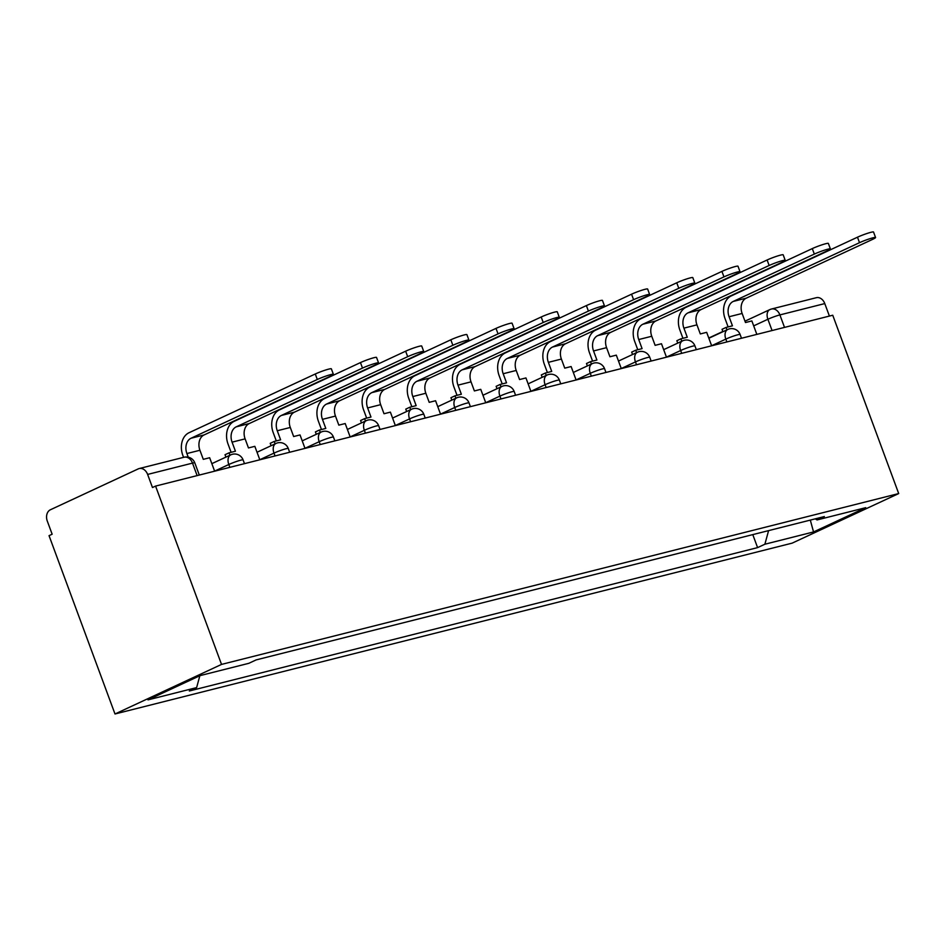 <?xml version="1.0" encoding="UTF-8"?>
<svg xmlns="http://www.w3.org/2000/svg" width="946" height="946" viewBox="0 0 946 946"><rect width="100%" height="100%" fill="white"/><g stroke="black" fill="none" stroke-linecap="round" stroke-linejoin="round"><path stroke-width="1.42" d="M155.57 486.09L152.472 487.533L147.623 474.431A9.046 6.799 -104.2 0 0 139.192 468.554A9.046 6.799 -104.2 0 0 138.282 468.873L50.386 509.776A9.046 6.799 -104.2 0 0 47.3 521.116L52.148 534.218L49.038 535.661L114.998 713.982L792.169 543.134L898.7 493.564L221.53 664.411L155.57 486.09L832.74 315.231L898.7 493.564M744.975 321.179L769.867 309.59A9.046 5.913 65 0 1 770.552 309.354A9.046 6.799 75.8 0 1 771.463 309.023L816.363 297.694A9.046 6.799 75.8 0 1 824.782 303.583L779.894 314.912A9.046 0.851 159.7 0 0 767.892 319.263L753.678 325.873M829.406 316.082L824.782 303.583M114.998 713.982L221.53 664.411M199.854 675.728L196.626 687.6L147.978 699.874L200.15 675.598L248.81 663.323L256.106 659.918L824.368 516.551L817.072 519.945L865.732 507.671L813.548 531.948L764.888 544.222L768.59 530.623M196.626 687.6L189.33 690.994L757.592 547.616L764.888 544.222M752.78 534.608L757.592 547.616M815.239 518.846L817.072 519.945M810.308 520.099L813.548 531.948M214.636 471.191L209.657 457.734L203.284 459.342L199.925 450.261A12.215 9.176 75.8 0 1 204.088 434.947L330.343 376.201A10.181 0.958 159.7 0 0 333.382 374.309A10.181 0.958 159.7 0 0 327.482 375.562A10.181 0.958 159.7 0 0 317.312 379.488L315.278 373.989A10.181 0.958 -20.3 0 1 325.459 370.075A10.181 0.958 -20.3 0 1 331.348 368.822L333.382 374.309M188.23 457.155L186.894 453.548A12.215 9.176 75.8 0 1 191.057 438.235L317.312 379.488M315.278 373.989L189.023 432.736A18.104 13.599 -104.2 0 0 182.85 455.428L183.571 457.356M259.819 459.791L254.841 446.335L248.467 447.943L245.109 438.861A12.215 9.176 75.8 0 1 249.271 423.548L375.527 364.801A10.181 0.958 159.7 0 0 378.566 362.909A10.181 0.958 159.7 0 0 372.665 364.163A10.181 0.958 159.7 0 0 362.495 368.089L360.461 362.59A10.181 0.958 -20.3 0 1 370.643 358.676A10.181 0.958 -20.3 0 1 376.532 357.422L378.566 362.909M229.949 455.239L229.062 452.838L235.436 451.23L232.077 442.149A12.215 9.176 75.8 0 1 236.24 426.835L362.495 368.089M229.062 452.838L225.03 454.719L225.917 457.119M360.461 362.59L234.206 421.337A18.104 13.599 -104.2 0 0 228.033 444.029L231.108 452.318M305.002 448.392L300.024 434.935L293.65 436.544L290.292 427.462A12.215 9.176 75.8 0 1 294.454 412.149L420.71 353.402A10.181 0.958 159.7 0 0 423.749 351.51A10.181 0.958 159.7 0 0 417.848 352.763A10.181 0.958 159.7 0 0 407.679 356.689L405.645 351.191A10.181 0.958 -20.3 0 1 415.826 347.277A10.181 0.958 -20.3 0 1 421.715 346.023L423.749 351.51M275.132 443.84L274.245 441.439L280.619 439.831L277.261 430.749A12.215 9.176 75.8 0 1 281.423 415.436L407.679 356.689M274.245 441.439L270.213 443.319L271.1 445.72M405.645 351.191L279.389 409.937A18.104 13.599 -104.2 0 0 273.217 432.629L276.291 440.919M350.186 436.993L345.207 423.536L338.834 425.144L335.475 416.063A12.215 9.176 75.8 0 1 339.638 400.749L465.893 342.003A10.181 0.958 159.7 0 0 468.932 340.111A10.181 0.958 159.7 0 0 463.032 341.364A10.181 0.958 159.7 0 0 452.862 345.29L450.828 339.791A10.181 0.958 -20.3 0 1 461.009 335.877A10.181 0.958 -20.3 0 1 466.898 334.612L468.932 340.111M320.316 432.44L319.429 430.04L325.802 428.432L322.444 419.35A12.215 9.176 75.8 0 1 326.607 404.037L452.862 345.29M319.429 430.04L315.396 431.92L316.283 434.32M450.828 339.791L324.573 398.538A18.104 13.599 -104.2 0 0 318.4 421.23L321.474 429.519M395.369 425.594L390.391 412.137L384.017 413.745L380.659 404.663A12.215 9.176 75.8 0 1 384.821 389.35L511.077 330.603A10.181 0.958 159.7 0 0 514.116 328.711A10.181 0.958 159.7 0 0 508.215 329.965A10.181 0.958 159.7 0 0 498.045 333.891L496.011 328.392A10.181 0.958 -20.3 0 1 506.193 324.478A10.181 0.958 -20.3 0 1 512.082 323.213L514.116 328.711M365.499 421.041L364.612 418.64L370.986 417.032L367.627 407.951A12.215 9.176 75.8 0 1 371.79 392.637L498.045 333.891M364.612 418.64L360.58 420.521L361.467 422.909M496.011 328.392L369.756 387.139A18.104 13.599 -104.2 0 0 363.583 409.819L366.658 418.12M440.552 414.182L435.574 400.737L429.2 402.346L425.842 393.252A12.215 9.176 75.8 0 1 430.004 377.951L556.26 319.204A10.181 0.958 159.7 0 0 559.299 317.312A10.181 0.958 159.7 0 0 553.398 318.565A10.181 0.958 159.7 0 0 543.229 322.491L541.195 316.993A10.181 0.958 -20.3 0 1 551.364 313.067A10.181 0.958 -20.3 0 1 557.265 311.813L559.299 317.312M410.682 409.642L409.795 407.241L416.169 405.633L412.811 396.551A12.215 9.176 75.8 0 1 416.973 381.238L543.229 322.491M409.795 407.241L405.763 409.121L406.65 411.51M541.195 316.993L414.939 375.739A18.104 13.599 -104.2 0 0 408.767 398.42L411.841 406.721M485.736 402.783L480.757 389.338L474.384 390.946L471.025 381.853A12.215 9.176 75.8 0 1 475.188 366.551L601.443 307.805A10.181 0.958 159.7 0 0 604.482 305.913A10.181 0.958 159.7 0 0 598.582 307.166A10.181 0.958 159.7 0 0 588.412 311.092L586.378 305.593A10.181 0.958 -20.3 0 1 596.548 301.668A10.181 0.958 -20.3 0 1 602.448 300.414L604.482 305.913M455.866 398.231L454.979 395.842L461.352 394.234L457.994 385.152A12.215 9.176 75.8 0 1 462.156 369.839L588.412 311.092M454.979 395.842L450.946 397.722L451.833 400.111M586.378 305.593L460.123 364.34A18.104 13.599 -104.2 0 0 453.95 387.02L457.024 395.322M530.919 391.384L525.941 377.939L519.567 379.547L516.209 370.454A12.215 9.176 75.8 0 1 520.371 355.152L646.626 296.394A10.181 0.958 159.7 0 0 649.654 294.513A10.181 0.958 159.7 0 0 643.765 295.767A10.181 0.958 159.7 0 0 633.595 299.693L631.561 294.194A10.181 0.958 -20.3 0 1 641.731 290.268A10.181 0.958 -20.3 0 1 647.632 289.015L649.654 294.513M501.049 386.831L500.162 384.443L506.536 382.834L503.177 373.741A12.215 9.176 75.8 0 1 507.34 358.439L633.595 299.693M500.162 384.443L496.13 386.323L497.017 388.711M631.561 294.194L505.306 352.941A18.104 13.599 -104.2 0 0 499.133 375.621L502.208 383.922M576.102 379.985L571.124 366.54L564.75 368.148L561.392 359.054A12.215 9.176 75.8 0 1 565.554 343.741L691.81 284.994A10.181 0.958 159.7 0 0 694.837 283.114A10.181 0.958 159.7 0 0 688.948 284.368A10.181 0.958 159.7 0 0 678.779 288.294L676.745 282.795A10.181 0.958 -20.3 0 1 686.914 278.869A10.181 0.958 -20.3 0 1 692.815 277.616L694.837 283.114M546.232 375.432L545.345 373.043L551.719 371.435L548.361 362.342A12.215 9.176 75.8 0 1 552.523 347.04L678.779 288.294M545.345 373.043L541.313 374.923L542.188 377.312M676.745 282.795L550.489 341.541A18.104 13.599 -104.2 0 0 544.317 364.222L547.391 372.523M621.286 368.585L616.307 355.14L609.933 356.748L606.575 347.655A12.215 9.176 75.8 0 1 610.738 332.342L736.993 273.595A10.181 0.958 159.7 0 0 740.02 271.715A10.181 0.958 159.7 0 0 734.131 272.968A10.181 0.958 159.7 0 0 723.962 276.882L721.928 271.396A10.181 0.958 -20.3 0 1 732.098 267.47A10.181 0.958 -20.3 0 1 737.998 266.216L740.02 271.715M591.416 364.033L590.529 361.644L596.902 360.036L593.544 350.942A12.215 9.176 75.8 0 1 597.706 335.641L723.962 276.882M590.529 361.644L586.485 363.512L587.371 365.913M721.928 271.396L595.673 330.142A18.104 13.599 -104.2 0 0 589.5 352.823L592.574 361.124M666.469 357.186L661.49 343.741L655.117 345.337L651.759 336.256A12.215 9.176 75.8 0 1 655.921 320.942L782.176 262.196A10.181 0.958 159.7 0 0 785.204 260.316A10.181 0.958 159.7 0 0 779.315 261.569A10.181 0.958 159.7 0 0 769.145 265.483L767.111 259.996A10.181 0.958 -20.3 0 1 777.281 256.07A10.181 0.958 -20.3 0 1 783.182 254.817L785.204 260.316M636.599 352.633L635.712 350.245L642.086 348.636L638.727 339.543A12.215 9.176 75.8 0 1 642.89 324.23L769.145 265.483M635.712 350.245L631.668 352.113L632.555 354.514M767.111 259.996L640.856 318.743A18.104 13.599 -104.2 0 0 634.683 341.423L637.758 349.724M711.652 345.787L706.674 332.33L700.3 333.938L696.942 324.856A12.215 9.176 75.8 0 1 701.104 309.543L827.36 250.796A10.181 0.958 159.7 0 0 830.387 248.916A10.181 0.958 159.7 0 0 824.498 250.17A10.181 0.958 159.7 0 0 814.329 254.084L812.295 248.597A10.181 0.958 -20.3 0 1 822.464 244.671A10.181 0.958 -20.3 0 1 828.365 243.418L830.387 248.916M681.782 341.234L680.895 338.834L687.269 337.237L683.911 328.144A12.215 9.176 75.8 0 1 688.073 312.83L814.329 254.084M680.895 338.834L676.851 340.714L677.738 343.114M812.295 248.597L686.039 307.344A18.104 13.599 -104.2 0 0 679.867 330.024L682.941 338.325M756.835 334.387L751.857 320.93L745.483 322.539L742.125 313.457A12.215 9.176 75.8 0 1 746.288 298.144L872.543 239.397A10.181 0.958 159.7 0 0 875.57 237.517A10.181 0.958 159.7 0 0 869.681 238.77A10.181 0.958 159.7 0 0 859.512 242.684L857.478 237.198A10.181 0.958 -20.3 0 1 867.648 233.272A10.181 0.958 -20.3 0 1 873.536 232.018L875.57 237.517M726.966 329.835L726.079 327.434L732.452 325.826L729.082 316.744A12.215 9.176 75.8 0 1 733.256 301.431L859.512 242.684M726.079 327.434L722.035 329.314L722.921 331.715M857.478 237.198L731.223 295.944A18.104 13.599 -104.2 0 0 725.05 318.625L728.124 326.926M741.498 338.254L740.115 334.506A9.046 0.851 159.7 0 0 737.833 334.766A9.046 0.851 159.7 0 0 725.83 339.117L711.629 345.728M726.883 341.944L725.83 339.117A9.046 5.913 -115 0 1 727.805 329.445L708.861 338.254M696.315 349.653L694.932 345.905A9.046 0.851 159.7 0 0 692.649 346.165A9.046 0.851 159.7 0 0 680.647 350.517L666.445 357.127M681.699 353.343L680.647 350.517A9.046 5.913 -115 0 1 682.622 340.844L663.678 349.653M651.132 361.053L649.748 357.316A9.046 0.851 159.7 0 0 647.466 357.564A9.046 0.851 159.7 0 0 635.464 361.916L621.262 368.526M636.516 364.742L635.464 361.916A9.046 5.913 -115 0 1 637.438 352.243L618.495 361.065M605.948 372.452L604.565 368.715A9.046 0.851 159.7 0 0 602.283 368.964A9.046 0.851 159.7 0 0 590.28 373.315L576.079 379.925M591.333 376.141L590.28 373.315A9.046 5.913 -115 0 1 592.255 363.642L573.311 372.464M560.765 383.851L559.382 380.115A9.046 0.851 159.7 0 0 557.099 380.363A9.046 0.851 159.7 0 0 545.097 384.715L530.895 391.325M546.149 387.541L545.097 384.715A9.046 5.913 -115 0 1 547.072 375.042L528.128 383.863M515.582 395.251L514.198 391.514A9.046 0.851 159.7 0 0 511.916 391.762A9.046 0.851 159.7 0 0 499.914 396.114L485.712 402.724M500.966 398.94L499.914 396.114A9.046 5.913 -115 0 1 501.888 386.441L482.945 395.262M470.399 406.662L469.015 402.913A9.046 0.851 159.7 0 0 466.733 403.162A9.046 0.851 159.7 0 0 454.73 407.513L440.529 414.123M455.783 410.339L454.73 407.513A9.046 5.913 -115 0 1 456.705 397.84L437.762 406.662M425.215 418.061L423.832 414.313A9.046 0.851 159.7 0 0 421.549 414.561A9.046 0.851 159.7 0 0 409.547 418.912L395.345 425.523M410.599 421.75L409.547 418.912A9.046 5.913 -115 0 1 411.522 409.24L392.578 418.061M380.032 429.46L378.648 425.712A9.046 0.851 159.7 0 0 376.366 425.96A9.046 0.851 159.7 0 0 364.364 430.312L350.162 436.922M365.416 433.15L364.364 430.312A9.046 5.913 -115 0 1 366.339 420.639L347.395 429.46M334.849 440.86L333.465 437.111A9.046 0.851 159.7 0 0 331.183 437.359A9.046 0.851 159.7 0 0 319.18 441.711L304.979 448.321M320.233 444.549L319.18 441.711A9.046 5.913 -115 0 1 321.155 432.05L302.212 440.86M289.665 452.259L288.282 448.51A9.046 0.851 159.7 0 0 286.011 448.759A9.046 0.851 159.7 0 0 273.997 453.11L259.795 459.721M275.05 455.948L273.997 453.11A9.046 5.913 -115 0 1 275.972 443.449L257.028 452.259M244.482 463.658L243.098 459.91A9.046 0.851 159.7 0 0 240.828 460.158A9.046 0.851 159.7 0 0 228.814 464.51L214.612 471.12M229.866 467.348L228.814 464.51A9.046 5.913 -115 0 1 230.789 454.849L211.845 463.658M772.066 330.544L767.892 319.263A9.046 5.913 65 0 1 769.867 309.59A9.046 9.046 0 0 1 771.463 309.023A9.046 6.799 75.8 0 1 779.894 314.912L784.518 327.399M199.299 475.058L194.793 462.854A9.046 0.851 159.7 0 0 192.511 463.114L147.623 474.431M197.135 475.602L192.511 463.114A9.046 6.799 75.8 0 0 184.092 457.225L139.192 468.554M186.894 453.548L199.925 450.261M191.057 438.235L204.088 434.947M232.077 442.149L245.109 438.861M236.24 426.835L249.271 423.548M277.261 430.749L290.292 427.462M281.423 415.436L294.454 412.149M322.444 419.35L335.475 416.063M326.607 404.037L339.638 400.749M367.627 407.951L380.659 404.663M371.79 392.637L384.821 389.35M412.811 396.551L425.842 393.252M416.973 381.238L430.004 377.951M457.994 385.152L471.025 381.853M462.156 369.839L475.188 366.551M503.177 373.741L516.209 370.454M507.34 358.439L520.371 355.152M548.361 362.342L561.392 359.054M552.523 347.04L565.554 343.741M593.544 350.942L606.575 347.655M597.706 335.641L610.738 332.342M638.727 339.543L651.759 336.256M642.89 324.23L655.921 320.942M683.911 328.144L696.942 324.856M688.073 312.83L701.104 309.543M729.082 316.744L742.125 313.457M733.256 301.431L746.288 298.144M243.098 459.91A9.046 9.046 0 0 0 230.789 454.849M288.282 448.51A9.046 9.046 0 0 0 275.972 443.449M333.465 437.111A9.046 9.046 0 0 0 321.155 432.05M378.648 425.712A9.046 9.046 0 0 0 366.339 420.639M423.832 414.313A9.046 9.046 0 0 0 411.522 409.24M469.015 402.913A9.046 9.046 0 0 0 456.705 397.84M514.198 391.514A9.046 9.046 0 0 0 501.888 386.441M559.382 380.115A9.046 9.046 0 0 0 547.072 375.042M604.565 368.715A9.046 9.046 0 0 0 592.255 363.642M649.748 357.316A9.046 9.046 0 0 0 637.438 352.243M694.932 345.905A9.046 9.046 0 0 0 682.622 340.844M740.115 334.506A9.046 9.046 0 0 0 727.805 329.445M708.779 338.018L722.839 331.478M194.793 462.854A9.046 9.046 0 0 0 184.092 457.225"/></g></svg>
